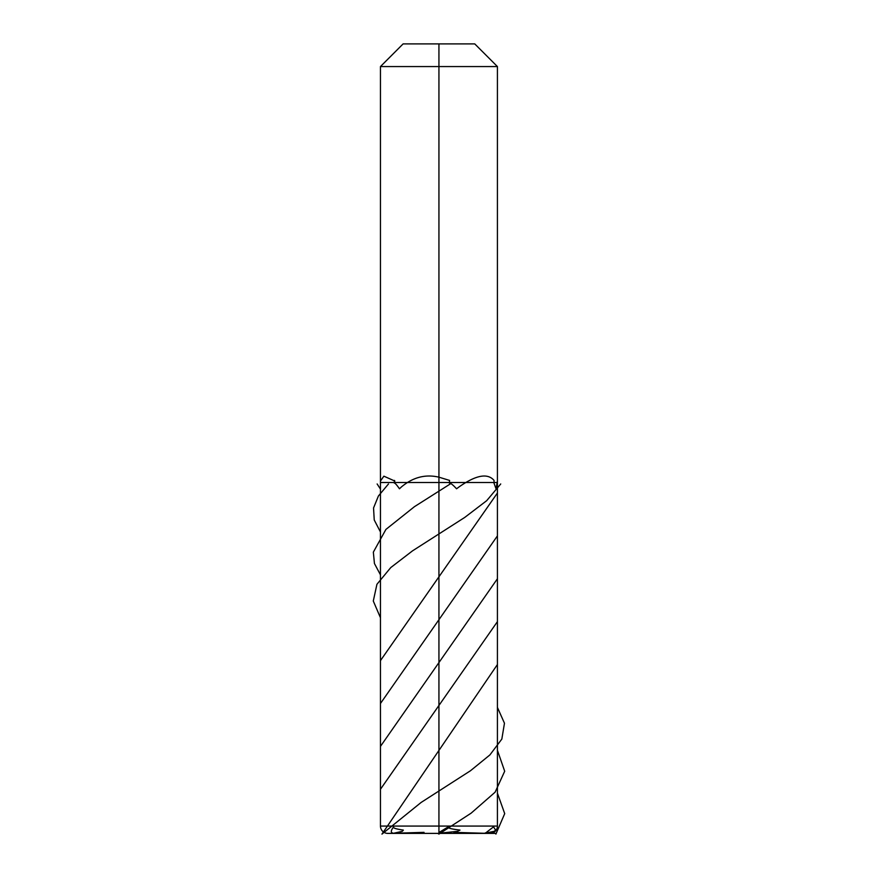 <?xml version="1.0" encoding="UTF-8"?>
<svg xmlns="http://www.w3.org/2000/svg" width="878" height="878" viewBox="0 0 878 878"><rect width="100%" height="100%" fill="white"/><g stroke="black" fill="none" stroke-linecap="round" stroke-linejoin="round"><path stroke-width="1.32" d="M438.934 43.9L474.757 43.9L497.42 66.563L380.459 66.563L403.112 43.9L438.934 43.9L438.934 66.563L438.934 43.9L438.934 66.563L380.459 66.563L403.112 43.9L474.757 43.9L497.42 66.563L438.934 66.563L438.934 482.505L497.42 482.505L497.42 826.077A7.309 7.309 0 0 1 490.1 833.387L387.769 833.387A7.309 7.309 0 0 1 380.459 826.077L380.459 482.505L438.934 482.505L380.459 482.505L380.459 66.563L380.459 481.023L383.873 476.172L394.88 481.078M394.474 480.431L394.266 483.043C394.913 482.834 396.636 484.744 399.457 488.783L401.444 486.928C412.934 477.27 425.435 474.021 438.934 477.171L449.602 480.431L449.295 483.043C450.436 482.878 452.861 484.788 456.56 488.783L459.051 486.928C475.964 475.042 487.641 472.869 494.062 480.431L493.963 483.043L496.037 488.783L497.42 481.023L497.42 66.563L497.42 482.505L438.934 482.505L438.934 833.387L438.934 826.077L438.934 833.387L454.42 833.387L388.285 833.387M403.331 830.171L402.311 831.323L393.52 833.277A7.309 6.333 -90 0 1 391.698 832.563C390.831 831.576 391.467 829.666 393.618 826.835C392.664 827.943 395.901 829.03 403.331 830.094L403.331 830.171M438.934 833.277L457.603 831.323L459.984 830.094C451.138 829.041 447.22 827.954 448.23 826.835L438.934 832.563L438.934 833.387M484.349 833.277L494.226 831.323L495.587 830.094L493.546 826.835L486.171 832.563A7.309 6.333 -90 0 1 484.349 833.277M438.934 482.505L438.934 66.563L438.934 482.505M480.025 833.387L495.521 833.387L480.025 833.387M437.782 833.387L438.934 834.1L471.146 813.149L495.104 792.197L504.685 771.246L497.42 750.295M380.459 660.618L497.42 493.008M497.42 664.525L381.963 834.1L421.155 802.426L470.465 770.752L489.913 754.915L501.832 739.078L504.466 723.242L497.42 707.416M380.459 617.739L373.293 601.024L376.925 584.298L390.765 567.572L412.517 550.857L464.769 517.405L486.675 500.69L500.723 483.965M380.459 574.86L374.434 563.5L373.348 552.141L385.925 529.412L414.416 506.694L450.26 483.965M380.459 789.267L497.42 621.646M380.459 531.98L374.237 519.974L373.545 507.967L378.429 495.971L388.471 483.965M380.459 746.388L497.42 578.767M380.459 489.101L377.145 483.965M495.905 834.1L504.707 813.632L497.42 793.174M380.459 703.497L497.42 535.887M389.876 833.387L424.041 832.355M453.827 832.355L487.992 833.387M380.459 826.077L497.42 826.077"/></g></svg>
